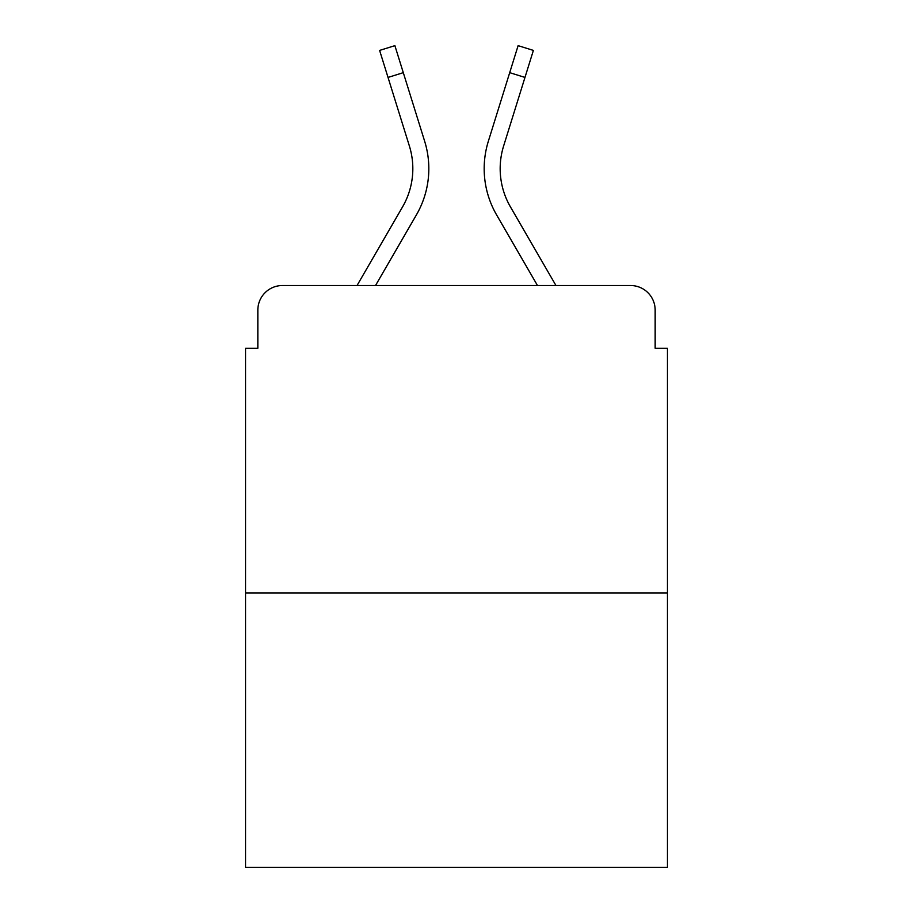 <?xml version="1.0" encoding="UTF-8"?>
<svg xmlns="http://www.w3.org/2000/svg" width="913" height="913" viewBox="0 0 913 913"><rect width="100%" height="100%" fill="white"/><g stroke="black" fill="none" stroke-linecap="round" stroke-linejoin="round"><path stroke-width="1.37" d="M257.843 310.123L257.843 348.252L257.843 310.123A24.605 24.605 0 0 1 282.448 285.518L357.04 285.518L402.565 206.874A76.27 76.27 0 0 0 409.378 145.989L379.614 50.409L394.884 45.65L424.648 141.23A92.259 92.259 0 0 1 416.408 214.886L375.517 285.518M667.46 593.039L245.54 593.039L245.54 867.35L667.46 867.35L667.46 348.252L655.157 348.252L655.157 310.123A24.605 24.605 0 0 0 630.552 285.518L282.448 285.518M245.54 593.039L245.54 348.252L257.843 348.252M524.964 77.422L509.705 72.663L518.116 45.65L533.386 50.409L503.622 145.989A76.27 76.27 0 0 0 510.435 206.874A76.27 76.27 0 0 1 503.622 145.989A76.27 76.27 0 0 0 510.435 206.874A76.27 76.27 0 0 1 503.622 145.989A76.27 76.27 0 0 0 510.435 206.874A76.27 76.27 0 0 1 503.622 145.989A76.27 76.27 0 0 0 510.435 206.874A76.27 76.27 0 0 1 503.622 145.989A76.27 76.27 0 0 0 510.435 206.874A76.27 76.27 0 0 1 503.622 145.989A76.27 76.27 0 0 0 510.435 206.874A76.27 76.27 0 0 1 503.622 145.989A76.27 76.27 0 0 0 510.435 206.874A76.27 76.27 0 0 1 503.622 145.989A76.27 76.27 0 0 0 510.435 206.874A76.27 76.27 0 0 1 503.622 145.989A76.27 76.27 0 0 0 510.435 206.874A76.27 76.27 0 0 1 503.622 145.989A76.27 76.27 0 0 0 510.435 206.874A76.27 76.27 0 0 1 503.622 145.989A76.27 76.27 0 0 0 510.435 206.874A76.27 76.27 0 0 1 503.622 145.989A76.27 76.27 0 0 0 510.435 206.874A76.27 76.27 0 0 1 503.622 145.989A76.27 76.27 0 0 0 510.435 206.874L555.96 285.518L630.552 285.518M655.157 348.252L655.157 310.123M509.705 72.663L488.352 141.23A92.259 92.259 0 0 0 496.592 214.886L537.483 285.518M402.565 206.874A76.27 76.27 0 0 0 409.378 145.989A76.27 76.27 0 0 1 402.565 206.874A76.27 76.27 0 0 0 409.378 145.989A76.27 76.27 0 0 1 402.565 206.874A76.27 76.27 0 0 0 409.378 145.989A76.27 76.27 0 0 1 402.565 206.874A76.27 76.27 0 0 0 409.378 145.989A76.27 76.27 0 0 1 402.565 206.874A76.27 76.27 0 0 0 409.378 145.989A76.27 76.27 0 0 1 402.565 206.874A76.27 76.27 0 0 0 409.378 145.989A76.27 76.27 0 0 1 402.565 206.874M403.295 72.663L424.648 141.23L403.295 72.663L424.648 141.23L403.295 72.663L424.648 141.23L403.295 72.663L424.648 141.23L403.295 72.663L424.648 141.23L403.295 72.663L424.648 141.23L403.295 72.663L424.648 141.23L403.295 72.663L424.648 141.23L403.295 72.663L424.648 141.23L403.295 72.663L424.648 141.23L403.295 72.663L424.648 141.23L403.295 72.663L424.648 141.23L403.295 72.663L388.036 77.422"/></g></svg>
